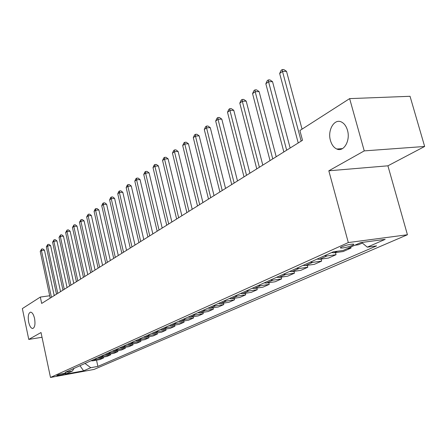 <?xml version="1.0" encoding="UTF-8"?>
<svg xmlns="http://www.w3.org/2000/svg" width="447" height="447" viewBox="0 0 447 447"><rect width="100%" height="100%" fill="white"/><g stroke="black" fill="none" stroke-linecap="round" stroke-linejoin="round"><path stroke-width="0.67" d="M330.462 140.531C327.271 130.194 334.429 118.069 341.614 122.092C344.335 123.54 346.285 126.272 347.475 130.3C350.638 140.559 343.737 152.393 336.809 149.019C333.836 147.666 331.719 144.839 330.462 140.531M28.653 322.097C27.759 316.331 28.396 313.012 30.575 312.14C32.268 312.364 33.598 314.492 34.57 318.538C35.464 324.298 34.832 327.623 32.687 328.517C30.966 328.31 29.625 326.17 28.653 322.097M341.854 246.8C340.301 247.526 339.999 247.951 340.949 248.079C344.151 247.979 347.928 247.085 352.286 245.397C353.884 244.66 354.197 244.224 353.219 244.09C349.973 244.207 346.185 245.112 341.854 246.8M424.65 146.471L364.244 150.89L328.819 170.799L387.912 165.815L424.65 146.471L410.044 96.295L349.638 98.619L299.892 130.535L302.507 140.285L41.672 303.446L40.319 297.071L22.35 308.598L28.764 339.418L42.024 337.278M387.912 165.815L407.429 234.753L94.021 369.434L50.489 377.452L348.308 242.565L407.429 234.753M64.524 373.949L65.938 373.178C63.86 373.245 61.273 373.793 58.183 374.815L56.791 375.581C58.859 375.514 61.435 374.972 64.524 373.949L64.385 373.273M85.003 363.45L90.775 367.702L97.887 366.4L376.592 245.884L367.278 247.157L361.701 242.481M90.775 367.702L83.611 370.826L65.441 374.167L72.408 371.06L74.029 368.384M367.278 247.157L385.18 239.352L360.668 242.62L343.033 250.476L333.3 251.806L65.089 372.401L72.408 371.06M364.244 150.89L349.638 98.619M328.819 170.799L348.308 242.565M50.489 377.452L41.023 332.529L28.764 339.418M55.188 294.992L54.104 295.143M49.706 295.758L40.319 297.071M97.887 366.4L96.518 360.159M90.976 360.763L92.831 360.824L99.972 359.544L103.564 357.946L103.374 357.086M341.312 149.147L341.195 148.706M362.344 243.023L358.433 244.76L354.75 245.252M347.364 248.549L351.029 248.046L350.755 247.035M351.029 248.046L343.167 251.538L334.038 252.795L331.618 252.561M324.567 255.734L326.969 255.963L336.049 254.701L335.485 252.594M336.049 254.701L328.495 258.053L319.46 259.321L317.068 259.104M310.285 262.154L312.665 262.367L321.65 261.093L321.119 259.092M321.65 261.093L314.381 264.322L305.441 265.602L303.077 265.395M296.557 268.329L298.903 268.53L307.799 267.245L307.296 265.334M307.799 267.245L300.803 270.351L291.952 271.642L289.617 271.446M283.337 274.274L285.655 274.464L294.461 273.167L293.986 271.346M294.461 273.167L287.717 276.162L278.962 277.464L276.654 277.274M270.603 280.001L272.893 280.18L281.61 278.878L281.157 277.134M281.61 278.878L275.106 281.761L266.44 283.068L264.16 282.895M258.327 285.516L260.595 285.689L269.217 284.381L268.792 282.716M269.217 284.381L262.948 287.164L254.371 288.477L252.114 288.309M246.487 290.841L248.728 291.003L257.26 289.69L256.857 288.097M257.26 289.69L251.208 292.377L242.721 293.69L240.492 293.534M235.055 295.981L237.273 296.132L245.716 294.813L245.336 293.288M245.716 294.813L239.871 297.411L231.473 298.73L229.272 298.579M224.02 300.943L226.21 301.088L234.569 299.769L234.206 298.3M234.569 299.769L228.92 302.278L220.606 303.597L218.427 303.457M213.353 305.737L215.521 305.871L223.791 304.552L223.444 303.144M223.791 304.552L218.326 306.977L210.101 308.301L207.95 308.167M203.044 310.374L205.184 310.503L213.37 309.184L213.04 307.827M213.37 309.184L208.084 311.531L199.943 312.85L197.814 312.727M193.065 314.861L195.183 314.984L203.284 313.66L202.972 312.358M203.284 313.66L198.166 315.934L190.109 317.253L188.003 317.135M183.404 319.203L185.499 319.32L193.517 317.996L193.221 316.744M193.517 317.996L188.561 320.197L180.588 321.516L178.504 321.41M174.051 323.41L176.124 323.516L184.058 322.198L183.773 320.991M184.058 322.198L179.258 324.332L171.363 325.651L169.301 325.545M164.988 327.483L167.038 327.59L174.894 326.271L174.621 325.109M174.894 326.271L170.234 328.338L162.423 329.651L160.384 329.556M156.204 331.434L158.232 331.534L166.005 330.216L165.742 329.093M166.005 330.216L161.49 332.222L153.757 333.535L151.74 333.44M147.678 335.267L149.689 335.356L157.383 334.049L157.132 332.965M157.383 334.049L153.003 335.993L145.342 337.301L143.347 337.217M139.408 338.988L141.397 339.072L149.013 337.764L148.773 336.714M149.013 337.764L144.761 339.653L137.179 340.96L135.206 340.877M131.384 342.598L133.346 342.676L140.889 341.368L140.66 340.357M140.889 341.368L136.754 343.207L129.256 344.508L127.3 344.43M123.584 346.101L125.529 346.179L132.999 344.877L132.776 343.899M132.999 344.877L128.982 346.66L121.55 347.956L119.617 347.883M116.008 349.509L117.935 349.582L125.328 348.28L125.115 347.336M125.328 348.28L121.422 350.012L114.069 351.308L112.158 351.241M108.649 352.817L110.549 352.884L117.874 351.593L117.667 350.677M117.874 351.593L114.074 353.281L106.794 354.572L104.9 354.505M101.486 356.036L103.369 356.103L110.621 354.812L110.426 353.923M110.621 354.812L106.928 356.455L99.715 357.74L97.843 357.678M94.524 359.17L96.384 359.232L103.564 357.946M79.957 365.719L83.611 370.826M54.204 295.607L44.454 250.164L41.437 250.51L51.455 297.328M40.23 251.41L41.627 249.04L41.437 250.51L40.23 251.41L50.209 298.104M41.627 249.04L42.834 248.901L44.454 250.164M60.546 291.64L50.612 245.615L47.566 245.956L57.769 293.372M46.326 246.878L47.751 244.475L47.566 245.956L46.326 246.878L56.495 294.176M47.751 244.475L48.969 244.336L50.612 245.615M67.067 287.561L56.937 240.939L53.858 241.279L64.267 289.315M52.584 242.224L54.037 239.782L53.858 241.279L52.584 242.224L62.954 290.137M54.037 239.782L55.266 239.648L56.937 240.939M73.766 283.37L63.44 236.133L60.328 236.474L70.944 285.136M59.021 237.446L60.501 234.96L60.328 236.474L59.021 237.446L69.592 285.979M60.501 234.96L61.742 234.826L63.44 236.133M80.661 279.057L70.129 231.194L66.983 231.529L77.812 280.839M65.636 232.529L67.145 230.004L66.983 231.529L65.636 232.529L76.42 281.711M67.145 230.004L68.402 229.87L70.129 231.194M87.757 274.62L77.007 226.115L73.828 226.439L84.874 276.419M72.448 227.473L73.978 224.902L73.828 226.439L72.448 227.473L83.444 277.313M73.978 224.902L75.252 224.774L77.007 226.115M95.055 270.049L84.086 220.885L80.873 221.209L92.149 271.871M79.449 222.265L81.013 219.656L80.873 221.209L79.449 222.265L90.674 272.793M81.013 219.656L82.298 219.527L84.086 220.885M102.575 265.35L91.372 215.499L88.126 215.817L99.636 267.183M86.657 216.907L88.255 214.253L88.126 215.817L86.657 216.907L98.122 268.133M88.255 214.253L89.551 214.13L91.372 215.499M110.32 260.506L98.876 209.956L95.597 210.269L107.358 262.355M94.082 211.392L95.11 209.14L95.714 208.693L95.597 210.269L94.082 211.392L105.794 263.333M95.714 208.693L97.027 208.565L98.876 209.956M118.299 255.511L106.609 204.24L103.296 204.547L115.309 257.383M101.737 205.704L102.776 203.424L103.402 202.96L103.296 204.547L101.737 205.704L113.7 258.388M103.402 202.96L104.727 202.837L106.609 204.24M126.535 250.365L114.577 198.351L111.23 198.652L123.512 252.253M109.621 199.848L110.677 197.529L111.32 197.049L111.23 198.652L109.621 199.848L121.852 253.293M111.32 197.049L112.661 196.931L114.577 198.351M135.022 245.051L122.802 192.277L119.41 192.573L131.977 246.956M117.757 193.802L118.829 191.45L119.494 190.953L119.41 192.573L117.757 193.802L130.261 248.029M119.494 190.953L120.846 190.835L122.802 192.277M143.789 239.57L131.284 186.008L127.859 186.298L140.71 241.492M126.149 187.567L127.239 185.175L127.92 184.667L127.859 186.298L126.149 187.567L138.939 242.598M127.92 184.667L129.289 184.55L131.284 186.008M152.84 233.904L140.04 179.538L136.575 179.817L149.734 235.848M134.81 181.13L135.916 178.699L136.626 178.174L136.575 179.817L134.81 181.13L147.907 236.994M136.626 178.174L138.011 178.062L140.04 179.538M162.194 228.054L149.086 172.855L145.582 173.123L159.054 230.021M143.755 174.481L144.884 172.011L145.616 171.469L145.582 173.123L143.755 174.481L157.165 231.2M145.616 171.469L147.013 171.363L149.086 172.855M171.86 222.008L158.428 165.949L154.891 166.211L168.692 223.992M153.003 167.608L154.148 165.099L154.902 164.535L154.891 166.211L153.003 167.608L166.737 225.21M154.902 164.535L156.321 164.435L158.428 165.949M181.862 215.756L168.094 158.808L164.513 159.059L178.66 217.756M162.563 160.507L163.731 157.953L164.507 157.372L164.513 159.059L162.563 160.507L176.638 219.019M164.507 157.372L165.938 157.271L168.094 158.808M192.21 209.28L178.096 151.421L174.47 151.656L188.98 211.297M172.453 153.159L173.637 150.561L174.447 149.957L174.47 151.656L172.453 153.159L186.885 212.61M174.447 149.957L175.894 149.862L178.096 151.421M202.927 202.575L188.444 143.772L184.784 143.995L199.669 204.614M182.689 145.554L183.896 142.906L184.734 142.286L184.784 143.995L182.689 145.554L197.501 205.972M184.734 142.286L186.198 142.196L188.444 143.772M214.035 195.63L199.166 135.849L195.462 136.061L210.744 197.686M193.294 137.67L194.523 134.983L195.389 134.335L195.462 136.061L193.294 137.67L208.498 199.094M195.389 134.335L196.87 134.251L199.166 135.849M225.551 188.427L210.28 127.641L206.531 127.836L222.226 190.5M204.285 129.507L205.536 126.764L206.436 126.093L206.531 127.836L204.285 129.507L219.896 191.959M206.436 126.093L207.933 126.02L210.28 127.641M237.497 180.951L221.801 119.125L218.013 119.304L234.144 183.047M215.683 121.036L216.957 118.248L217.89 117.55L218.013 119.304L215.683 121.036L231.725 184.561M217.89 117.55L219.404 117.477L221.801 119.125M249.901 173.19L233.764 110.286L229.931 110.448L246.52 175.308M227.512 112.247L228.808 109.403L229.775 108.682L229.931 110.448L227.512 112.247L244.006 176.878M229.775 108.682L231.311 108.621L233.764 110.286M262.791 165.127L246.191 101.106L242.308 101.251L259.377 167.262M239.793 103.123L241.117 100.223L242.123 99.474L242.308 101.251L239.793 103.123L256.768 168.899M242.123 99.474L243.671 99.413L246.191 101.106M276.196 156.741L259.098 91.568L255.176 91.691L272.754 158.897M252.561 93.635L253.907 90.68L254.958 89.897L255.176 91.691L252.561 93.635L270.038 160.596M254.958 89.897L256.522 89.853L259.098 91.568M290.148 148.018L272.53 81.645L268.558 81.745L286.672 150.192M265.836 83.768L267.217 80.751L268.301 79.94L268.558 81.745L265.836 83.768L283.845 151.958M268.301 79.94L269.887 79.901L272.53 81.645M302.049 129.149L286.51 71.313L282.493 71.391L301.172 141.123M279.66 73.498L281.062 70.419L282.197 69.576L282.493 71.391L279.66 73.498L298.222 142.967M282.197 69.576L283.8 69.548L286.51 71.313M96.384 359.232L92.831 360.824M103.369 356.103L99.715 357.74M110.549 352.884L106.794 354.572M117.935 349.582L114.069 351.308M125.529 346.179L121.55 347.956M133.346 342.676L129.256 344.508M141.397 339.072L137.179 340.96M149.689 335.356L145.342 337.301M158.232 331.534L153.757 333.535M167.038 327.59L162.423 329.651M176.124 323.516L171.363 325.651M185.499 319.32L180.588 321.516M195.183 314.984L190.109 317.253M205.184 310.503L199.943 312.85M215.521 305.871L210.101 308.301M226.21 301.088L220.606 303.597M237.273 296.132L231.473 298.73M248.728 291.003L242.721 293.69M260.595 285.689L254.371 288.477M272.893 280.18L266.44 283.068M285.655 274.464L278.962 277.464M298.903 268.53L291.952 271.642M312.665 262.367L305.441 265.602M326.969 255.963L319.46 259.321M337.541 251.225L334.038 252.795M65.586 373.144L65.653 373.446M340.759 247.387L340.949 248.079M336.809 149.019L342.452 148.616"/></g></svg>
